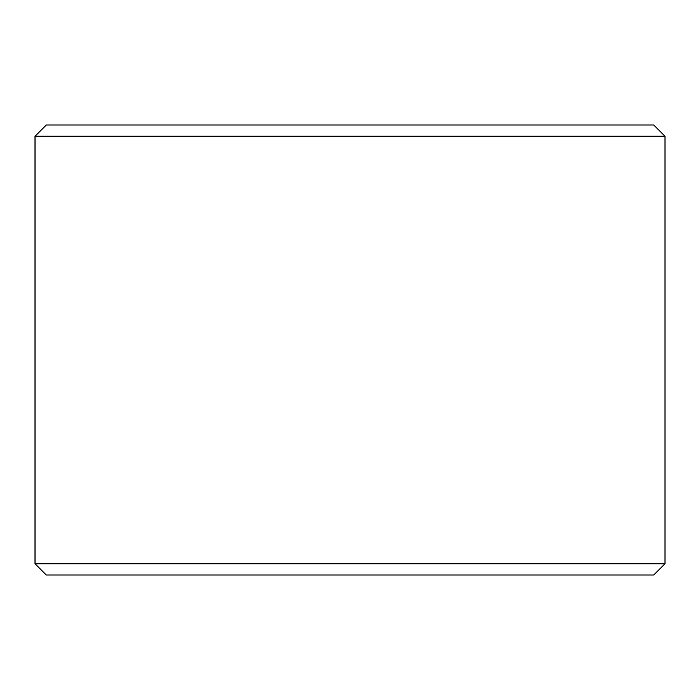 <?xml version="1.0" encoding="UTF-8"?>
<svg xmlns="http://www.w3.org/2000/svg" width="700" height="700" viewBox="0 0 700 700"><rect width="100%" height="100%" fill="white"/><g stroke="black" fill="none" stroke-linecap="round" stroke-linejoin="round"><path stroke-width="1.05" d="M46.296 574.997L653.747 574.997L665 563.754L665 136.246L653.747 125.003L46.252 125.003L35 136.246L35 563.754L46.252 574.997L35.044 563.754L35.044 136.246L46.296 125.003M665 136.246L35.044 136.246M665 563.754L35.044 563.754"/></g></svg>
